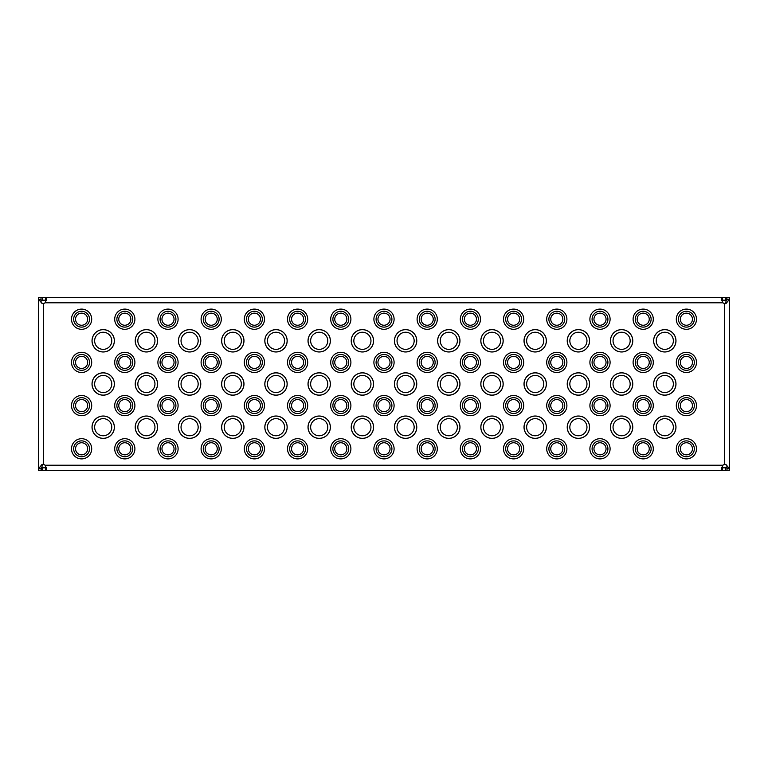 <?xml version="1.0" encoding="UTF-8"?>
<svg xmlns="http://www.w3.org/2000/svg" width="768" height="768" viewBox="0 0 768 768"><rect width="100%" height="100%" fill="white"/><g stroke="black" fill="none" stroke-linecap="round" stroke-linejoin="round"><path stroke-width="1.15" d="M111.763 340.8A8.563 8.563 0 0 1 103.2 349.363A8.563 8.563 0 0 1 94.637 340.8A8.563 8.563 0 0 1 103.2 332.237A8.563 8.563 0 0 1 111.763 340.8M154.963 340.8A8.563 8.563 0 0 1 146.4 349.363A8.563 8.563 0 0 1 137.837 340.8A8.563 8.563 0 0 1 146.4 332.237A8.563 8.563 0 0 1 154.963 340.8M198.163 340.8A8.563 8.563 0 0 1 189.6 349.363A8.563 8.563 0 0 1 181.037 340.8A8.563 8.563 0 0 1 189.6 332.237A8.563 8.563 0 0 1 198.163 340.8M241.363 340.8A8.563 8.563 0 0 1 232.8 349.363A8.563 8.563 0 0 1 224.237 340.8A8.563 8.563 0 0 1 232.8 332.237A8.563 8.563 0 0 1 241.363 340.8M284.563 340.8A8.563 8.563 0 0 1 276 349.363A8.563 8.563 0 0 1 267.437 340.8A8.563 8.563 0 0 1 276 332.237A8.563 8.563 0 0 1 284.563 340.8M327.763 340.8A8.563 8.563 0 0 1 319.2 349.363A8.563 8.563 0 0 1 310.637 340.8A8.563 8.563 0 0 1 319.2 332.237A8.563 8.563 0 0 1 327.763 340.8M370.963 340.8A8.563 8.563 0 0 1 362.4 349.363A8.563 8.563 0 0 1 353.837 340.8A8.563 8.563 0 0 1 362.4 332.237A8.563 8.563 0 0 1 370.963 340.8M414.163 340.8A8.563 8.563 0 0 1 405.6 349.363A8.563 8.563 0 0 1 397.037 340.8A8.563 8.563 0 0 1 405.6 332.237A8.563 8.563 0 0 1 414.163 340.8M457.363 340.8A8.563 8.563 0 0 1 448.8 349.363A8.563 8.563 0 0 1 440.237 340.8A8.563 8.563 0 0 1 448.8 332.237A8.563 8.563 0 0 1 457.363 340.8M500.563 340.8A8.563 8.563 0 0 1 492 349.363A8.563 8.563 0 0 1 483.437 340.8A8.563 8.563 0 0 1 492 332.237A8.563 8.563 0 0 1 500.563 340.8M543.763 340.8A8.563 8.563 0 0 1 535.2 349.363A8.563 8.563 0 0 1 526.637 340.8A8.563 8.563 0 0 1 535.2 332.237A8.563 8.563 0 0 1 543.763 340.8M586.963 340.8A8.563 8.563 0 0 1 578.4 349.363A8.563 8.563 0 0 1 569.837 340.8A8.563 8.563 0 0 1 578.4 332.237A8.563 8.563 0 0 1 586.963 340.8M630.163 340.8A8.563 8.563 0 0 1 621.6 349.363A8.563 8.563 0 0 1 613.037 340.8A8.563 8.563 0 0 1 621.6 332.237A8.563 8.563 0 0 1 630.163 340.8M673.363 340.8A8.563 8.563 0 0 1 664.8 349.363A8.563 8.563 0 0 1 656.237 340.8A8.563 8.563 0 0 1 664.8 332.237A8.563 8.563 0 0 1 673.363 340.8M111.763 384A8.563 8.563 0 0 1 103.2 392.563A8.563 8.563 0 0 1 94.637 384A8.563 8.563 0 0 1 103.2 375.437A8.563 8.563 0 0 1 111.763 384M154.963 384A8.563 8.563 0 0 1 146.4 392.563A8.563 8.563 0 0 1 137.837 384A8.563 8.563 0 0 1 146.4 375.437A8.563 8.563 0 0 1 154.963 384M198.163 384A8.563 8.563 0 0 1 189.6 392.563A8.563 8.563 0 0 1 181.037 384A8.563 8.563 0 0 1 189.6 375.437A8.563 8.563 0 0 1 198.163 384M241.363 384A8.563 8.563 0 0 1 232.8 392.563A8.563 8.563 0 0 1 224.237 384A8.563 8.563 0 0 1 232.8 375.437A8.563 8.563 0 0 1 241.363 384M284.563 384A8.563 8.563 0 0 1 276 392.563A8.563 8.563 0 0 1 267.437 384A8.563 8.563 0 0 1 276 375.437A8.563 8.563 0 0 1 284.563 384M327.763 384A8.563 8.563 0 0 1 319.2 392.563A8.563 8.563 0 0 1 310.637 384A8.563 8.563 0 0 1 319.2 375.437A8.563 8.563 0 0 1 327.763 384M370.963 384A8.563 8.563 0 0 1 362.4 392.563A8.563 8.563 0 0 1 353.837 384A8.563 8.563 0 0 1 362.4 375.437A8.563 8.563 0 0 1 370.963 384M414.163 384A8.563 8.563 0 0 1 405.6 392.563A8.563 8.563 0 0 1 397.037 384A8.563 8.563 0 0 1 405.6 375.437A8.563 8.563 0 0 1 414.163 384M457.363 384A8.563 8.563 0 0 1 448.8 392.563A8.563 8.563 0 0 1 440.237 384A8.563 8.563 0 0 1 448.8 375.437A8.563 8.563 0 0 1 457.363 384M500.563 384A8.563 8.563 0 0 1 492 392.563A8.563 8.563 0 0 1 483.437 384A8.563 8.563 0 0 1 492 375.437A8.563 8.563 0 0 1 500.563 384M543.763 384A8.563 8.563 0 0 1 535.2 392.563A8.563 8.563 0 0 1 526.637 384A8.563 8.563 0 0 1 535.2 375.437A8.563 8.563 0 0 1 543.763 384M586.963 384A8.563 8.563 0 0 1 578.4 392.563A8.563 8.563 0 0 1 569.837 384A8.563 8.563 0 0 1 578.4 375.437A8.563 8.563 0 0 1 586.963 384M630.163 384A8.563 8.563 0 0 1 621.6 392.563A8.563 8.563 0 0 1 613.037 384A8.563 8.563 0 0 1 621.6 375.437A8.563 8.563 0 0 1 630.163 384M673.363 384A8.563 8.563 0 0 1 664.8 392.563A8.563 8.563 0 0 1 656.237 384A8.563 8.563 0 0 1 664.8 375.437A8.563 8.563 0 0 1 673.363 384M111.763 427.2A8.563 8.563 0 0 1 103.2 435.763A8.563 8.563 0 0 1 94.637 427.2A8.563 8.563 0 0 1 103.2 418.637A8.563 8.563 0 0 1 111.763 427.2M154.963 427.2A8.563 8.563 0 0 1 146.4 435.763A8.563 8.563 0 0 1 137.837 427.2A8.563 8.563 0 0 1 146.4 418.637A8.563 8.563 0 0 1 154.963 427.2M198.163 427.2A8.563 8.563 0 0 1 189.6 435.763A8.563 8.563 0 0 1 181.037 427.2A8.563 8.563 0 0 1 189.6 418.637A8.563 8.563 0 0 1 198.163 427.2M241.363 427.2A8.563 8.563 0 0 1 232.8 435.763A8.563 8.563 0 0 1 224.237 427.2A8.563 8.563 0 0 1 232.8 418.637A8.563 8.563 0 0 1 241.363 427.2M284.563 427.2A8.563 8.563 0 0 1 276 435.763A8.563 8.563 0 0 1 267.437 427.2A8.563 8.563 0 0 1 276 418.637A8.563 8.563 0 0 1 284.563 427.2M327.763 427.2A8.563 8.563 0 0 1 319.2 435.763A8.563 8.563 0 0 1 310.637 427.2A8.563 8.563 0 0 1 319.2 418.637A8.563 8.563 0 0 1 327.763 427.2M370.963 427.2A8.563 8.563 0 0 1 362.4 435.763A8.563 8.563 0 0 1 353.837 427.2A8.563 8.563 0 0 1 362.4 418.637A8.563 8.563 0 0 1 370.963 427.2M414.163 427.2A8.563 8.563 0 0 1 405.6 435.763A8.563 8.563 0 0 1 397.037 427.2A8.563 8.563 0 0 1 405.6 418.637A8.563 8.563 0 0 1 414.163 427.2M457.363 427.2A8.563 8.563 0 0 1 448.8 435.763A8.563 8.563 0 0 1 440.237 427.2A8.563 8.563 0 0 1 448.8 418.637A8.563 8.563 0 0 1 457.363 427.2M500.563 427.2A8.563 8.563 0 0 1 492 435.763A8.563 8.563 0 0 1 483.437 427.2A8.563 8.563 0 0 1 492 418.637A8.563 8.563 0 0 1 500.563 427.2M543.763 427.2A8.563 8.563 0 0 1 535.2 435.763A8.563 8.563 0 0 1 526.637 427.2A8.563 8.563 0 0 1 535.2 418.637A8.563 8.563 0 0 1 543.763 427.2M586.963 427.2A8.563 8.563 0 0 1 578.4 435.763A8.563 8.563 0 0 1 569.837 427.2A8.563 8.563 0 0 1 578.4 418.637A8.563 8.563 0 0 1 586.963 427.2M630.163 427.2A8.563 8.563 0 0 1 621.6 435.763A8.563 8.563 0 0 1 613.037 427.2A8.563 8.563 0 0 1 621.6 418.637A8.563 8.563 0 0 1 630.163 427.2M673.363 427.2A8.563 8.563 0 0 1 664.8 435.763A8.563 8.563 0 0 1 656.237 427.2A8.563 8.563 0 0 1 664.8 418.637A8.563 8.563 0 0 1 673.363 427.2M87.648 319.2A6.048 6.048 0 0 0 81.6 313.152A6.048 6.048 0 0 0 75.552 319.2A6.048 6.048 0 0 0 81.6 325.248A6.048 6.048 0 0 0 87.648 319.2M130.848 319.2A6.048 6.048 0 0 0 124.8 313.152A6.048 6.048 0 0 0 118.752 319.2A6.048 6.048 0 0 0 124.8 325.248A6.048 6.048 0 0 0 130.848 319.2M174.048 319.2A6.048 6.048 0 0 0 168 313.152A6.048 6.048 0 0 0 161.952 319.2A6.048 6.048 0 0 0 168 325.248A6.048 6.048 0 0 0 174.048 319.2M217.248 319.2A6.048 6.048 0 0 0 211.2 313.152A6.048 6.048 0 0 0 205.152 319.2A6.048 6.048 0 0 0 211.2 325.248A6.048 6.048 0 0 0 217.248 319.2M260.448 319.2A6.048 6.048 0 0 0 254.4 313.152A6.048 6.048 0 0 0 248.352 319.2A6.048 6.048 0 0 0 254.4 325.248A6.048 6.048 0 0 0 260.448 319.2M303.648 319.2A6.048 6.048 0 0 0 297.6 313.152A6.048 6.048 0 0 0 291.552 319.2A6.048 6.048 0 0 0 297.6 325.248A6.048 6.048 0 0 0 303.648 319.2M346.848 319.2A6.048 6.048 0 0 0 340.8 313.152A6.048 6.048 0 0 0 334.752 319.2A6.048 6.048 0 0 0 340.8 325.248A6.048 6.048 0 0 0 346.848 319.2M390.048 319.2A6.048 6.048 0 0 0 384 313.152A6.048 6.048 0 0 0 377.952 319.2A6.048 6.048 0 0 0 384 325.248A6.048 6.048 0 0 0 390.048 319.2M433.248 319.2A6.048 6.048 0 0 0 427.2 313.152A6.048 6.048 0 0 0 421.152 319.2A6.048 6.048 0 0 0 427.2 325.248A6.048 6.048 0 0 0 433.248 319.2M476.448 319.2A6.048 6.048 0 0 0 470.4 313.152A6.048 6.048 0 0 0 464.352 319.2A6.048 6.048 0 0 0 470.4 325.248A6.048 6.048 0 0 0 476.448 319.2M519.648 319.2A6.048 6.048 0 0 0 513.6 313.152A6.048 6.048 0 0 0 507.552 319.2A6.048 6.048 0 0 0 513.6 325.248A6.048 6.048 0 0 0 519.648 319.2M562.848 319.2A6.048 6.048 0 0 0 556.8 313.152A6.048 6.048 0 0 0 550.752 319.2A6.048 6.048 0 0 0 556.8 325.248A6.048 6.048 0 0 0 562.848 319.2M606.048 319.2A6.048 6.048 0 0 0 600 313.152A6.048 6.048 0 0 0 593.952 319.2A6.048 6.048 0 0 0 600 325.248A6.048 6.048 0 0 0 606.048 319.2M649.248 319.2A6.048 6.048 0 0 0 643.2 313.152A6.048 6.048 0 0 0 637.152 319.2A6.048 6.048 0 0 0 643.2 325.248A6.048 6.048 0 0 0 649.248 319.2M692.448 319.2A6.048 6.048 0 0 0 686.4 313.152A6.048 6.048 0 0 0 680.352 319.2A6.048 6.048 0 0 0 686.4 325.248A6.048 6.048 0 0 0 692.448 319.2M87.648 362.4A6.048 6.048 0 0 0 81.6 356.352A6.048 6.048 0 0 0 75.552 362.4A6.048 6.048 0 0 0 81.6 368.448A6.048 6.048 0 0 0 87.648 362.4M130.848 362.4A6.048 6.048 0 0 0 124.8 356.352A6.048 6.048 0 0 0 118.752 362.4A6.048 6.048 0 0 0 124.8 368.448A6.048 6.048 0 0 0 130.848 362.4M174.048 362.4A6.048 6.048 0 0 0 168 356.352A6.048 6.048 0 0 0 161.952 362.4A6.048 6.048 0 0 0 168 368.448A6.048 6.048 0 0 0 174.048 362.4M217.248 362.4A6.048 6.048 0 0 0 211.2 356.352A6.048 6.048 0 0 0 205.152 362.4A6.048 6.048 0 0 0 211.2 368.448A6.048 6.048 0 0 0 217.248 362.4M260.448 362.4A6.048 6.048 0 0 0 254.4 356.352A6.048 6.048 0 0 0 248.352 362.4A6.048 6.048 0 0 0 254.4 368.448A6.048 6.048 0 0 0 260.448 362.4M303.648 362.4A6.048 6.048 0 0 0 297.6 356.352A6.048 6.048 0 0 0 291.552 362.4A6.048 6.048 0 0 0 297.6 368.448A6.048 6.048 0 0 0 303.648 362.4M346.848 362.4A6.048 6.048 0 0 0 340.8 356.352A6.048 6.048 0 0 0 334.752 362.4A6.048 6.048 0 0 0 340.8 368.448A6.048 6.048 0 0 0 346.848 362.4M390.048 362.4A6.048 6.048 0 0 0 384 356.352A6.048 6.048 0 0 0 377.952 362.4A6.048 6.048 0 0 0 384 368.448A6.048 6.048 0 0 0 390.048 362.4M433.248 362.4A6.048 6.048 0 0 0 427.2 356.352A6.048 6.048 0 0 0 421.152 362.4A6.048 6.048 0 0 0 427.2 368.448A6.048 6.048 0 0 0 433.248 362.4M476.448 362.4A6.048 6.048 0 0 0 470.4 356.352A6.048 6.048 0 0 0 464.352 362.4A6.048 6.048 0 0 0 470.4 368.448A6.048 6.048 0 0 0 476.448 362.4M519.648 362.4A6.048 6.048 0 0 0 513.6 356.352A6.048 6.048 0 0 0 507.552 362.4A6.048 6.048 0 0 0 513.6 368.448A6.048 6.048 0 0 0 519.648 362.4M562.848 362.4A6.048 6.048 0 0 0 556.8 356.352A6.048 6.048 0 0 0 550.752 362.4A6.048 6.048 0 0 0 556.8 368.448A6.048 6.048 0 0 0 562.848 362.4M606.048 362.4A6.048 6.048 0 0 0 600 356.352A6.048 6.048 0 0 0 593.952 362.4A6.048 6.048 0 0 0 600 368.448A6.048 6.048 0 0 0 606.048 362.4M649.248 362.4A6.048 6.048 0 0 0 643.2 356.352A6.048 6.048 0 0 0 637.152 362.4A6.048 6.048 0 0 0 643.2 368.448A6.048 6.048 0 0 0 649.248 362.4M692.448 362.4A6.048 6.048 0 0 0 686.4 356.352A6.048 6.048 0 0 0 680.352 362.4A6.048 6.048 0 0 0 686.4 368.448A6.048 6.048 0 0 0 692.448 362.4M87.648 405.6A6.048 6.048 0 0 0 81.6 399.552A6.048 6.048 0 0 0 75.552 405.6A6.048 6.048 0 0 0 81.6 411.648A6.048 6.048 0 0 0 87.648 405.6M130.848 405.6A6.048 6.048 0 0 0 124.8 399.552A6.048 6.048 0 0 0 118.752 405.6A6.048 6.048 0 0 0 124.8 411.648A6.048 6.048 0 0 0 130.848 405.6M174.048 405.6A6.048 6.048 0 0 0 168 399.552A6.048 6.048 0 0 0 161.952 405.6A6.048 6.048 0 0 0 168 411.648A6.048 6.048 0 0 0 174.048 405.6M217.248 405.6A6.048 6.048 0 0 0 211.2 399.552A6.048 6.048 0 0 0 205.152 405.6A6.048 6.048 0 0 0 211.2 411.648A6.048 6.048 0 0 0 217.248 405.6M260.448 405.6A6.048 6.048 0 0 0 254.4 399.552A6.048 6.048 0 0 0 248.352 405.6A6.048 6.048 0 0 0 254.4 411.648A6.048 6.048 0 0 0 260.448 405.6M303.648 405.6A6.048 6.048 0 0 0 297.6 399.552A6.048 6.048 0 0 0 291.552 405.6A6.048 6.048 0 0 0 297.6 411.648A6.048 6.048 0 0 0 303.648 405.6M346.848 405.6A6.048 6.048 0 0 0 340.8 399.552A6.048 6.048 0 0 0 334.752 405.6A6.048 6.048 0 0 0 340.8 411.648A6.048 6.048 0 0 0 346.848 405.6M390.048 405.6A6.048 6.048 0 0 0 384 399.552A6.048 6.048 0 0 0 377.952 405.6A6.048 6.048 0 0 0 384 411.648A6.048 6.048 0 0 0 390.048 405.6M433.248 405.6A6.048 6.048 0 0 0 427.2 399.552A6.048 6.048 0 0 0 421.152 405.6A6.048 6.048 0 0 0 427.2 411.648A6.048 6.048 0 0 0 433.248 405.6M476.448 405.6A6.048 6.048 0 0 0 470.4 399.552A6.048 6.048 0 0 0 464.352 405.6A6.048 6.048 0 0 0 470.4 411.648A6.048 6.048 0 0 0 476.448 405.6M519.648 405.6A6.048 6.048 0 0 0 513.6 399.552A6.048 6.048 0 0 0 507.552 405.6A6.048 6.048 0 0 0 513.6 411.648A6.048 6.048 0 0 0 519.648 405.6M562.848 405.6A6.048 6.048 0 0 0 556.8 399.552A6.048 6.048 0 0 0 550.752 405.6A6.048 6.048 0 0 0 556.8 411.648A6.048 6.048 0 0 0 562.848 405.6M606.048 405.6A6.048 6.048 0 0 0 600 399.552A6.048 6.048 0 0 0 593.952 405.6A6.048 6.048 0 0 0 600 411.648A6.048 6.048 0 0 0 606.048 405.6M649.248 405.6A6.048 6.048 0 0 0 643.2 399.552A6.048 6.048 0 0 0 637.152 405.6A6.048 6.048 0 0 0 643.2 411.648A6.048 6.048 0 0 0 649.248 405.6M692.448 405.6A6.048 6.048 0 0 0 686.4 399.552A6.048 6.048 0 0 0 680.352 405.6A6.048 6.048 0 0 0 686.4 411.648A6.048 6.048 0 0 0 692.448 405.6M87.648 448.8A6.048 6.048 0 0 0 81.6 442.752A6.048 6.048 0 0 0 75.552 448.8A6.048 6.048 0 0 0 81.6 454.848A6.048 6.048 0 0 0 87.648 448.8M130.848 448.8A6.048 6.048 0 0 0 124.8 442.752A6.048 6.048 0 0 0 118.752 448.8A6.048 6.048 0 0 0 124.8 454.848A6.048 6.048 0 0 0 130.848 448.8M174.048 448.8A6.048 6.048 0 0 0 168 442.752A6.048 6.048 0 0 0 161.952 448.8A6.048 6.048 0 0 0 168 454.848A6.048 6.048 0 0 0 174.048 448.8M217.248 448.8A6.048 6.048 0 0 0 211.2 442.752A6.048 6.048 0 0 0 205.152 448.8A6.048 6.048 0 0 0 211.2 454.848A6.048 6.048 0 0 0 217.248 448.8M260.448 448.8A6.048 6.048 0 0 0 254.4 442.752A6.048 6.048 0 0 0 248.352 448.8A6.048 6.048 0 0 0 254.4 454.848A6.048 6.048 0 0 0 260.448 448.8M303.648 448.8A6.048 6.048 0 0 0 297.6 442.752A6.048 6.048 0 0 0 291.552 448.8A6.048 6.048 0 0 0 297.6 454.848A6.048 6.048 0 0 0 303.648 448.8M346.848 448.8A6.048 6.048 0 0 0 340.8 442.752A6.048 6.048 0 0 0 334.752 448.8A6.048 6.048 0 0 0 340.8 454.848A6.048 6.048 0 0 0 346.848 448.8M390.048 448.8A6.048 6.048 0 0 0 384 442.752A6.048 6.048 0 0 0 377.952 448.8A6.048 6.048 0 0 0 384 454.848A6.048 6.048 0 0 0 390.048 448.8M433.248 448.8A6.048 6.048 0 0 0 427.2 442.752A6.048 6.048 0 0 0 421.152 448.8A6.048 6.048 0 0 0 427.2 454.848A6.048 6.048 0 0 0 433.248 448.8M476.448 448.8A6.048 6.048 0 0 0 470.4 442.752A6.048 6.048 0 0 0 464.352 448.8A6.048 6.048 0 0 0 470.4 454.848A6.048 6.048 0 0 0 476.448 448.8M519.648 448.8A6.048 6.048 0 0 0 513.6 442.752A6.048 6.048 0 0 0 507.552 448.8A6.048 6.048 0 0 0 513.6 454.848A6.048 6.048 0 0 0 519.648 448.8M562.848 448.8A6.048 6.048 0 0 0 556.8 442.752A6.048 6.048 0 0 0 550.752 448.8A6.048 6.048 0 0 0 556.8 454.848A6.048 6.048 0 0 0 562.848 448.8M606.048 448.8A6.048 6.048 0 0 0 600 442.752A6.048 6.048 0 0 0 593.952 448.8A6.048 6.048 0 0 0 600 454.848A6.048 6.048 0 0 0 606.048 448.8M649.248 448.8A6.048 6.048 0 0 0 643.2 442.752A6.048 6.048 0 0 0 637.152 448.8A6.048 6.048 0 0 0 643.2 454.848A6.048 6.048 0 0 0 649.248 448.8M692.448 448.8A6.048 6.048 0 0 0 686.4 442.752A6.048 6.048 0 0 0 680.352 448.8A6.048 6.048 0 0 0 686.4 454.848A6.048 6.048 0 0 0 692.448 448.8M46.512 467.645L45.552 467.808L45.552 470.4L46.781 469.123L45.053 465.216A4.32 4.32 0 0 0 43.584 464.506L42.077 464.352L38.563 468.672L38.4 470.246L40.992 470.246L42.595 464.371M725.405 303.629L727.008 297.754L729.6 297.754L729.6 470.246L727.008 470.246L726.931 468.672C727.315 465.907 726.48 464.515 724.416 464.506A4.32 4.32 0 0 0 722.947 465.216L721.219 469.056L722.448 470.4L722.448 467.808L721.478 467.606M722.947 302.784A4.32 4.32 0 0 0 724.416 303.494L725.923 303.648L729.437 299.328L729.6 297.6L722.448 297.6L721.219 298.877L722.947 302.784L45.053 302.784L46.781 298.944L45.552 297.6L722.448 297.6L722.448 300.192L721.488 300.355M46.522 300.394L45.552 300.192L45.552 297.6L38.4 297.6L40.992 297.754L41.069 299.328C40.685 302.093 41.52 303.485 43.584 303.494A4.32 4.32 0 0 0 45.053 302.784M722.448 300.192L726.912 300.192M41.088 300.192L45.552 300.192M727.008 470.246L729.6 470.246L729.437 468.672L726.931 468.672M729.437 468.672L725.837 464.39L724.416 464.506L724.416 303.494M729.6 356.352L729.6 330.432M40.992 470.246L38.4 470.4L38.4 297.754L38.563 299.328L41.069 299.328M38.563 299.328L42.163 303.61L43.584 303.494L43.584 464.506M40.992 470.4L727.008 470.4M45.552 467.808L41.088 467.808M726.912 467.808L722.448 467.808M92.074 340.8A11.126 11.126 0 0 0 103.2 351.926A11.126 11.126 0 0 0 114.326 340.8A11.126 11.126 0 0 0 103.2 329.674A11.126 11.126 0 0 0 92.074 340.8M103.2 351.974A11.174 11.174 0 0 0 114.374 340.8A11.174 11.174 0 0 0 103.2 329.626A11.174 11.174 0 0 0 92.026 340.8A11.174 11.174 0 0 0 103.2 351.974M135.274 340.8A11.126 11.126 0 0 0 146.4 351.926A11.126 11.126 0 0 0 157.526 340.8A11.126 11.126 0 0 0 146.4 329.674A11.126 11.126 0 0 0 135.274 340.8M146.4 351.974A11.174 11.174 0 0 0 157.574 340.8A11.174 11.174 0 0 0 146.4 329.626A11.174 11.174 0 0 0 135.226 340.8A11.174 11.174 0 0 0 146.4 351.974M178.474 340.8A11.126 11.126 0 0 0 189.6 351.926A11.126 11.126 0 0 0 200.726 340.8A11.126 11.126 0 0 0 189.6 329.674A11.126 11.126 0 0 0 178.474 340.8M189.6 351.974A11.174 11.174 0 0 0 200.774 340.8A11.174 11.174 0 0 0 189.6 329.626A11.174 11.174 0 0 0 178.426 340.8A11.174 11.174 0 0 0 189.6 351.974M221.674 340.8A11.126 11.126 0 0 0 232.8 351.926A11.126 11.126 0 0 0 243.926 340.8A11.126 11.126 0 0 0 232.8 329.674A11.126 11.126 0 0 0 221.674 340.8M232.8 351.974A11.174 11.174 0 0 0 243.974 340.8A11.174 11.174 0 0 0 232.8 329.626A11.174 11.174 0 0 0 221.626 340.8A11.174 11.174 0 0 0 232.8 351.974M264.874 340.8A11.126 11.126 0 0 0 276 351.926A11.126 11.126 0 0 0 287.126 340.8A11.126 11.126 0 0 0 276 329.674A11.126 11.126 0 0 0 264.874 340.8M276 351.974A11.174 11.174 0 0 0 287.174 340.8A11.174 11.174 0 0 0 276 329.626A11.174 11.174 0 0 0 264.826 340.8A11.174 11.174 0 0 0 276 351.974M308.074 340.8A11.126 11.126 0 0 0 319.2 351.926A11.126 11.126 0 0 0 330.326 340.8A11.126 11.126 0 0 0 319.2 329.674A11.126 11.126 0 0 0 308.074 340.8M319.2 351.974A11.174 11.174 0 0 0 330.374 340.8A11.174 11.174 0 0 0 319.2 329.626A11.174 11.174 0 0 0 308.026 340.8A11.174 11.174 0 0 0 319.2 351.974M351.274 340.8A11.126 11.126 0 0 0 362.4 351.926A11.126 11.126 0 0 0 373.526 340.8A11.126 11.126 0 0 0 362.4 329.674A11.126 11.126 0 0 0 351.274 340.8M362.4 351.974A11.174 11.174 0 0 0 373.574 340.8A11.174 11.174 0 0 0 362.4 329.626A11.174 11.174 0 0 0 351.226 340.8A11.174 11.174 0 0 0 362.4 351.974M394.474 340.8A11.126 11.126 0 0 0 405.6 351.926A11.126 11.126 0 0 0 416.726 340.8A11.126 11.126 0 0 0 405.6 329.674A11.126 11.126 0 0 0 394.474 340.8M405.6 351.974A11.174 11.174 0 0 0 416.774 340.8A11.174 11.174 0 0 0 405.6 329.626A11.174 11.174 0 0 0 394.426 340.8A11.174 11.174 0 0 0 405.6 351.974M437.674 340.8A11.126 11.126 0 0 0 448.8 351.926A11.126 11.126 0 0 0 459.926 340.8A11.126 11.126 0 0 0 448.8 329.674A11.126 11.126 0 0 0 437.674 340.8M448.8 351.974A11.174 11.174 0 0 0 459.974 340.8A11.174 11.174 0 0 0 448.8 329.626A11.174 11.174 0 0 0 437.626 340.8A11.174 11.174 0 0 0 448.8 351.974M480.874 340.8A11.126 11.126 0 0 0 492 351.926A11.126 11.126 0 0 0 503.126 340.8A11.126 11.126 0 0 0 492 329.674A11.126 11.126 0 0 0 480.874 340.8M492 351.974A11.174 11.174 0 0 0 503.174 340.8A11.174 11.174 0 0 0 492 329.626A11.174 11.174 0 0 0 480.826 340.8A11.174 11.174 0 0 0 492 351.974M524.074 340.8A11.126 11.126 0 0 0 535.2 351.926A11.126 11.126 0 0 0 546.326 340.8A11.126 11.126 0 0 0 535.2 329.674A11.126 11.126 0 0 0 524.074 340.8M535.2 351.974A11.174 11.174 0 0 0 546.374 340.8A11.174 11.174 0 0 0 535.2 329.626A11.174 11.174 0 0 0 524.026 340.8A11.174 11.174 0 0 0 535.2 351.974M567.274 340.8A11.126 11.126 0 0 0 578.4 351.926A11.126 11.126 0 0 0 589.526 340.8A11.126 11.126 0 0 0 578.4 329.674A11.126 11.126 0 0 0 567.274 340.8M578.4 351.974A11.174 11.174 0 0 0 589.574 340.8A11.174 11.174 0 0 0 578.4 329.626A11.174 11.174 0 0 0 567.226 340.8A11.174 11.174 0 0 0 578.4 351.974M610.474 340.8A11.126 11.126 0 0 0 621.6 351.926A11.126 11.126 0 0 0 632.726 340.8A11.126 11.126 0 0 0 621.6 329.674A11.126 11.126 0 0 0 610.474 340.8M621.6 351.974A11.174 11.174 0 0 0 632.774 340.8A11.174 11.174 0 0 0 621.6 329.626A11.174 11.174 0 0 0 610.426 340.8A11.174 11.174 0 0 0 621.6 351.974M653.674 340.8A11.126 11.126 0 0 0 664.8 351.926A11.126 11.126 0 0 0 675.926 340.8A11.126 11.126 0 0 0 664.8 329.674A11.126 11.126 0 0 0 653.674 340.8M664.8 351.974A11.174 11.174 0 0 0 675.974 340.8A11.174 11.174 0 0 0 664.8 329.626A11.174 11.174 0 0 0 653.626 340.8A11.174 11.174 0 0 0 664.8 351.974M92.074 384A11.126 11.126 0 0 0 103.2 395.126A11.126 11.126 0 0 0 114.326 384A11.126 11.126 0 0 0 103.2 372.874A11.126 11.126 0 0 0 92.074 384M103.2 395.174A11.174 11.174 0 0 0 114.374 384A11.174 11.174 0 0 0 103.2 372.826A11.174 11.174 0 0 0 92.026 384A11.174 11.174 0 0 0 103.2 395.174M135.274 384A11.126 11.126 0 0 0 146.4 395.126A11.126 11.126 0 0 0 157.526 384A11.126 11.126 0 0 0 146.4 372.874A11.126 11.126 0 0 0 135.274 384M146.4 395.174A11.174 11.174 0 0 0 157.574 384A11.174 11.174 0 0 0 146.4 372.826A11.174 11.174 0 0 0 135.226 384A11.174 11.174 0 0 0 146.4 395.174M178.474 384A11.126 11.126 0 0 0 189.6 395.126A11.126 11.126 0 0 0 200.726 384A11.126 11.126 0 0 0 189.6 372.874A11.126 11.126 0 0 0 178.474 384M189.6 395.174A11.174 11.174 0 0 0 200.774 384A11.174 11.174 0 0 0 189.6 372.826A11.174 11.174 0 0 0 178.426 384A11.174 11.174 0 0 0 189.6 395.174M221.674 384A11.126 11.126 0 0 0 232.8 395.126A11.126 11.126 0 0 0 243.926 384A11.126 11.126 0 0 0 232.8 372.874A11.126 11.126 0 0 0 221.674 384M232.8 395.174A11.174 11.174 0 0 0 243.974 384A11.174 11.174 0 0 0 232.8 372.826A11.174 11.174 0 0 0 221.626 384A11.174 11.174 0 0 0 232.8 395.174M264.874 384A11.126 11.126 0 0 0 276 395.126A11.126 11.126 0 0 0 287.126 384A11.126 11.126 0 0 0 276 372.874A11.126 11.126 0 0 0 264.874 384M276 395.174A11.174 11.174 0 0 0 287.174 384A11.174 11.174 0 0 0 276 372.826A11.174 11.174 0 0 0 264.826 384A11.174 11.174 0 0 0 276 395.174M308.074 384A11.126 11.126 0 0 0 319.2 395.126A11.126 11.126 0 0 0 330.326 384A11.126 11.126 0 0 0 319.2 372.874A11.126 11.126 0 0 0 308.074 384M319.2 395.174A11.174 11.174 0 0 0 330.374 384A11.174 11.174 0 0 0 319.2 372.826A11.174 11.174 0 0 0 308.026 384A11.174 11.174 0 0 0 319.2 395.174M351.274 384A11.126 11.126 0 0 0 362.4 395.126A11.126 11.126 0 0 0 373.526 384A11.126 11.126 0 0 0 362.4 372.874A11.126 11.126 0 0 0 351.274 384M362.4 395.174A11.174 11.174 0 0 0 373.574 384A11.174 11.174 0 0 0 362.4 372.826A11.174 11.174 0 0 0 351.226 384A11.174 11.174 0 0 0 362.4 395.174M394.474 384A11.126 11.126 0 0 0 405.6 395.126A11.126 11.126 0 0 0 416.726 384A11.126 11.126 0 0 0 405.6 372.874A11.126 11.126 0 0 0 394.474 384M405.6 395.174A11.174 11.174 0 0 0 416.774 384A11.174 11.174 0 0 0 405.6 372.826A11.174 11.174 0 0 0 394.426 384A11.174 11.174 0 0 0 405.6 395.174M437.674 384A11.126 11.126 0 0 0 448.8 395.126A11.126 11.126 0 0 0 459.926 384A11.126 11.126 0 0 0 448.8 372.874A11.126 11.126 0 0 0 437.674 384M448.8 395.174A11.174 11.174 0 0 0 459.974 384A11.174 11.174 0 0 0 448.8 372.826A11.174 11.174 0 0 0 437.626 384A11.174 11.174 0 0 0 448.8 395.174M480.874 384A11.126 11.126 0 0 0 492 395.126A11.126 11.126 0 0 0 503.126 384A11.126 11.126 0 0 0 492 372.874A11.126 11.126 0 0 0 480.874 384M492 395.174A11.174 11.174 0 0 0 503.174 384A11.174 11.174 0 0 0 492 372.826A11.174 11.174 0 0 0 480.826 384A11.174 11.174 0 0 0 492 395.174M524.074 384A11.126 11.126 0 0 0 535.2 395.126A11.126 11.126 0 0 0 546.326 384A11.126 11.126 0 0 0 535.2 372.874A11.126 11.126 0 0 0 524.074 384M535.2 395.174A11.174 11.174 0 0 0 546.374 384A11.174 11.174 0 0 0 535.2 372.826A11.174 11.174 0 0 0 524.026 384A11.174 11.174 0 0 0 535.2 395.174M567.274 384A11.126 11.126 0 0 0 578.4 395.126A11.126 11.126 0 0 0 589.526 384A11.126 11.126 0 0 0 578.4 372.874A11.126 11.126 0 0 0 567.274 384M578.4 395.174A11.174 11.174 0 0 0 589.574 384A11.174 11.174 0 0 0 578.4 372.826A11.174 11.174 0 0 0 567.226 384A11.174 11.174 0 0 0 578.4 395.174M610.474 384A11.126 11.126 0 0 0 621.6 395.126A11.126 11.126 0 0 0 632.726 384A11.126 11.126 0 0 0 621.6 372.874A11.126 11.126 0 0 0 610.474 384M621.6 395.174A11.174 11.174 0 0 0 632.774 384A11.174 11.174 0 0 0 621.6 372.826A11.174 11.174 0 0 0 610.426 384A11.174 11.174 0 0 0 621.6 395.174M653.674 384A11.126 11.126 0 0 0 664.8 395.126A11.126 11.126 0 0 0 675.926 384A11.126 11.126 0 0 0 664.8 372.874A11.126 11.126 0 0 0 653.674 384M664.8 395.174A11.174 11.174 0 0 0 675.974 384A11.174 11.174 0 0 0 664.8 372.826A11.174 11.174 0 0 0 653.626 384A11.174 11.174 0 0 0 664.8 395.174M92.074 427.2A11.126 11.126 0 0 0 103.2 438.326A11.126 11.126 0 0 0 114.326 427.2A11.126 11.126 0 0 0 103.2 416.074A11.126 11.126 0 0 0 92.074 427.2M103.2 438.374A11.174 11.174 0 0 0 114.374 427.2A11.174 11.174 0 0 0 103.2 416.026A11.174 11.174 0 0 0 92.026 427.2A11.174 11.174 0 0 0 103.2 438.374M135.274 427.2A11.126 11.126 0 0 0 146.4 438.326A11.126 11.126 0 0 0 157.526 427.2A11.126 11.126 0 0 0 146.4 416.074A11.126 11.126 0 0 0 135.274 427.2M146.4 438.374A11.174 11.174 0 0 0 157.574 427.2A11.174 11.174 0 0 0 146.4 416.026A11.174 11.174 0 0 0 135.226 427.2A11.174 11.174 0 0 0 146.4 438.374M178.474 427.2A11.126 11.126 0 0 0 189.6 438.326A11.126 11.126 0 0 0 200.726 427.2A11.126 11.126 0 0 0 189.6 416.074A11.126 11.126 0 0 0 178.474 427.2M189.6 438.374A11.174 11.174 0 0 0 200.774 427.2A11.174 11.174 0 0 0 189.6 416.026A11.174 11.174 0 0 0 178.426 427.2A11.174 11.174 0 0 0 189.6 438.374M221.674 427.2A11.126 11.126 0 0 0 232.8 438.326A11.126 11.126 0 0 0 243.926 427.2A11.126 11.126 0 0 0 232.8 416.074A11.126 11.126 0 0 0 221.674 427.2M232.8 438.374A11.174 11.174 0 0 0 243.974 427.2A11.174 11.174 0 0 0 232.8 416.026A11.174 11.174 0 0 0 221.626 427.2A11.174 11.174 0 0 0 232.8 438.374M264.874 427.2A11.126 11.126 0 0 0 276 438.326A11.126 11.126 0 0 0 287.126 427.2A11.126 11.126 0 0 0 276 416.074A11.126 11.126 0 0 0 264.874 427.2M276 438.374A11.174 11.174 0 0 0 287.174 427.2A11.174 11.174 0 0 0 276 416.026A11.174 11.174 0 0 0 264.826 427.2A11.174 11.174 0 0 0 276 438.374M308.074 427.2A11.126 11.126 0 0 0 319.2 438.326A11.126 11.126 0 0 0 330.326 427.2A11.126 11.126 0 0 0 319.2 416.074A11.126 11.126 0 0 0 308.074 427.2M319.2 438.374A11.174 11.174 0 0 0 330.374 427.2A11.174 11.174 0 0 0 319.2 416.026A11.174 11.174 0 0 0 308.026 427.2A11.174 11.174 0 0 0 319.2 438.374M351.274 427.2A11.126 11.126 0 0 0 362.4 438.326A11.126 11.126 0 0 0 373.526 427.2A11.126 11.126 0 0 0 362.4 416.074A11.126 11.126 0 0 0 351.274 427.2M362.4 438.374A11.174 11.174 0 0 0 373.574 427.2A11.174 11.174 0 0 0 362.4 416.026A11.174 11.174 0 0 0 351.226 427.2A11.174 11.174 0 0 0 362.4 438.374M394.474 427.2A11.126 11.126 0 0 0 405.6 438.326A11.126 11.126 0 0 0 416.726 427.2A11.126 11.126 0 0 0 405.6 416.074A11.126 11.126 0 0 0 394.474 427.2M405.6 438.374A11.174 11.174 0 0 0 416.774 427.2A11.174 11.174 0 0 0 405.6 416.026A11.174 11.174 0 0 0 394.426 427.2A11.174 11.174 0 0 0 405.6 438.374M437.674 427.2A11.126 11.126 0 0 0 448.8 438.326A11.126 11.126 0 0 0 459.926 427.2A11.126 11.126 0 0 0 448.8 416.074A11.126 11.126 0 0 0 437.674 427.2M448.8 438.374A11.174 11.174 0 0 0 459.974 427.2A11.174 11.174 0 0 0 448.8 416.026A11.174 11.174 0 0 0 437.626 427.2A11.174 11.174 0 0 0 448.8 438.374M480.874 427.2A11.126 11.126 0 0 0 492 438.326A11.126 11.126 0 0 0 503.126 427.2A11.126 11.126 0 0 0 492 416.074A11.126 11.126 0 0 0 480.874 427.2M492 438.374A11.174 11.174 0 0 0 503.174 427.2A11.174 11.174 0 0 0 492 416.026A11.174 11.174 0 0 0 480.826 427.2A11.174 11.174 0 0 0 492 438.374M524.074 427.2A11.126 11.126 0 0 0 535.2 438.326A11.126 11.126 0 0 0 546.326 427.2A11.126 11.126 0 0 0 535.2 416.074A11.126 11.126 0 0 0 524.074 427.2M535.2 438.374A11.174 11.174 0 0 0 546.374 427.2A11.174 11.174 0 0 0 535.2 416.026A11.174 11.174 0 0 0 524.026 427.2A11.174 11.174 0 0 0 535.2 438.374M567.274 427.2A11.126 11.126 0 0 0 578.4 438.326A11.126 11.126 0 0 0 589.526 427.2A11.126 11.126 0 0 0 578.4 416.074A11.126 11.126 0 0 0 567.274 427.2M578.4 438.374A11.174 11.174 0 0 0 589.574 427.2A11.174 11.174 0 0 0 578.4 416.026A11.174 11.174 0 0 0 567.226 427.2A11.174 11.174 0 0 0 578.4 438.374M610.474 427.2A11.126 11.126 0 0 0 621.6 438.326A11.126 11.126 0 0 0 632.726 427.2A11.126 11.126 0 0 0 621.6 416.074A11.126 11.126 0 0 0 610.474 427.2M621.6 438.374A11.174 11.174 0 0 0 632.774 427.2A11.174 11.174 0 0 0 621.6 416.026A11.174 11.174 0 0 0 610.426 427.2A11.174 11.174 0 0 0 621.6 438.374M653.674 427.2A11.126 11.126 0 0 0 664.8 438.326A11.126 11.126 0 0 0 675.926 427.2A11.126 11.126 0 0 0 664.8 416.074A11.126 11.126 0 0 0 653.674 427.2M664.8 438.374A11.174 11.174 0 0 0 675.974 427.2A11.174 11.174 0 0 0 664.8 416.026A11.174 11.174 0 0 0 653.626 427.2A11.174 11.174 0 0 0 664.8 438.374M89.52 319.2A7.92 7.92 0 0 1 81.6 327.12A7.92 7.92 0 0 1 73.68 319.2A7.92 7.92 0 0 1 81.6 311.28A7.92 7.92 0 0 1 89.52 319.2M81.6 329.299A10.099 10.099 0 0 0 91.699 319.2A10.099 10.099 0 0 0 81.6 309.101A10.099 10.099 0 0 0 71.501 319.2A10.099 10.099 0 0 0 81.6 329.299M132.72 319.2A7.92 7.92 0 0 1 124.8 327.12A7.92 7.92 0 0 1 116.88 319.2A7.92 7.92 0 0 1 124.8 311.28A7.92 7.92 0 0 1 132.72 319.2M124.8 329.299A10.099 10.099 0 0 0 134.899 319.2A10.099 10.099 0 0 0 124.8 309.101A10.099 10.099 0 0 0 114.701 319.2A10.099 10.099 0 0 0 124.8 329.299M175.92 319.2A7.92 7.92 0 0 1 168 327.12A7.92 7.92 0 0 1 160.08 319.2A7.92 7.92 0 0 1 168 311.28A7.92 7.92 0 0 1 175.92 319.2M168 329.299A10.099 10.099 0 0 0 178.099 319.2A10.099 10.099 0 0 0 168 309.101A10.099 10.099 0 0 0 157.901 319.2A10.099 10.099 0 0 0 168 329.299M219.12 319.2A7.92 7.92 0 0 1 211.2 327.12A7.92 7.92 0 0 1 203.28 319.2A7.92 7.92 0 0 1 211.2 311.28A7.92 7.92 0 0 1 219.12 319.2M211.2 329.299A10.099 10.099 0 0 0 221.299 319.2A10.099 10.099 0 0 0 211.2 309.101A10.099 10.099 0 0 0 201.101 319.2A10.099 10.099 0 0 0 211.2 329.299M262.32 319.2A7.92 7.92 0 0 1 254.4 327.12A7.92 7.92 0 0 1 246.48 319.2A7.92 7.92 0 0 1 254.4 311.28A7.92 7.92 0 0 1 262.32 319.2M254.4 329.299A10.099 10.099 0 0 0 264.499 319.2A10.099 10.099 0 0 0 254.4 309.101A10.099 10.099 0 0 0 244.301 319.2A10.099 10.099 0 0 0 254.4 329.299M305.52 319.2A7.92 7.92 0 0 1 297.6 327.12A7.92 7.92 0 0 1 289.68 319.2A7.92 7.92 0 0 1 297.6 311.28A7.92 7.92 0 0 1 305.52 319.2M297.6 329.299A10.099 10.099 0 0 0 307.699 319.2A10.099 10.099 0 0 0 297.6 309.101A10.099 10.099 0 0 0 287.501 319.2A10.099 10.099 0 0 0 297.6 329.299M348.72 319.2A7.92 7.92 0 0 1 340.8 327.12A7.92 7.92 0 0 1 332.88 319.2A7.92 7.92 0 0 1 340.8 311.28A7.92 7.92 0 0 1 348.72 319.2M340.8 329.299A10.099 10.099 0 0 0 350.899 319.2A10.099 10.099 0 0 0 340.8 309.101A10.099 10.099 0 0 0 330.701 319.2A10.099 10.099 0 0 0 340.8 329.299M391.92 319.2A7.92 7.92 0 0 1 384 327.12A7.92 7.92 0 0 1 376.08 319.2A7.92 7.92 0 0 1 384 311.28A7.92 7.92 0 0 1 391.92 319.2M384 329.299A10.099 10.099 0 0 0 394.099 319.2A10.099 10.099 0 0 0 384 309.101A10.099 10.099 0 0 0 373.901 319.2A10.099 10.099 0 0 0 384 329.299M435.12 319.2A7.92 7.92 0 0 1 427.2 327.12A7.92 7.92 0 0 1 419.28 319.2A7.92 7.92 0 0 1 427.2 311.28A7.92 7.92 0 0 1 435.12 319.2M427.2 329.299A10.099 10.099 0 0 0 437.299 319.2A10.099 10.099 0 0 0 427.2 309.101A10.099 10.099 0 0 0 417.101 319.2A10.099 10.099 0 0 0 427.2 329.299M478.32 319.2A7.92 7.92 0 0 1 470.4 327.12A7.92 7.92 0 0 1 462.48 319.2A7.92 7.92 0 0 1 470.4 311.28A7.92 7.92 0 0 1 478.32 319.2M470.4 329.299A10.099 10.099 0 0 0 480.499 319.2A10.099 10.099 0 0 0 470.4 309.101A10.099 10.099 0 0 0 460.301 319.2A10.099 10.099 0 0 0 470.4 329.299M521.52 319.2A7.92 7.92 0 0 1 513.6 327.12A7.92 7.92 0 0 1 505.68 319.2A7.92 7.92 0 0 1 513.6 311.28A7.92 7.92 0 0 1 521.52 319.2M513.6 329.299A10.099 10.099 0 0 0 523.699 319.2A10.099 10.099 0 0 0 513.6 309.101A10.099 10.099 0 0 0 503.501 319.2A10.099 10.099 0 0 0 513.6 329.299M564.72 319.2A7.92 7.92 0 0 1 556.8 327.12A7.92 7.92 0 0 1 548.88 319.2A7.92 7.92 0 0 1 556.8 311.28A7.92 7.92 0 0 1 564.72 319.2M556.8 329.299A10.099 10.099 0 0 0 566.899 319.2A10.099 10.099 0 0 0 556.8 309.101A10.099 10.099 0 0 0 546.701 319.2A10.099 10.099 0 0 0 556.8 329.299M607.92 319.2A7.92 7.92 0 0 1 600 327.12A7.92 7.92 0 0 1 592.08 319.2A7.92 7.92 0 0 1 600 311.28A7.92 7.92 0 0 1 607.92 319.2M600 329.299A10.099 10.099 0 0 0 610.099 319.2A10.099 10.099 0 0 0 600 309.101A10.099 10.099 0 0 0 589.901 319.2A10.099 10.099 0 0 0 600 329.299M651.12 319.2A7.92 7.92 0 0 1 643.2 327.12A7.92 7.92 0 0 1 635.28 319.2A7.92 7.92 0 0 1 643.2 311.28A7.92 7.92 0 0 1 651.12 319.2M643.2 329.299A10.099 10.099 0 0 0 653.299 319.2A10.099 10.099 0 0 0 643.2 309.101A10.099 10.099 0 0 0 633.101 319.2A10.099 10.099 0 0 0 643.2 329.299M694.32 319.2A7.92 7.92 0 0 1 686.4 327.12A7.92 7.92 0 0 1 678.48 319.2A7.92 7.92 0 0 1 686.4 311.28A7.92 7.92 0 0 1 694.32 319.2M686.4 329.299A10.099 10.099 0 0 0 696.499 319.2A10.099 10.099 0 0 0 686.4 309.101A10.099 10.099 0 0 0 676.301 319.2A10.099 10.099 0 0 0 686.4 329.299M89.52 362.4A7.92 7.92 0 0 1 81.6 370.32A7.92 7.92 0 0 1 73.68 362.4A7.92 7.92 0 0 1 81.6 354.48A7.92 7.92 0 0 1 89.52 362.4M81.6 372.499A10.099 10.099 0 0 0 91.699 362.4A10.099 10.099 0 0 0 81.6 352.301A10.099 10.099 0 0 0 71.501 362.4A10.099 10.099 0 0 0 81.6 372.499M132.72 362.4A7.92 7.92 0 0 1 124.8 370.32A7.92 7.92 0 0 1 116.88 362.4A7.92 7.92 0 0 1 124.8 354.48A7.92 7.92 0 0 1 132.72 362.4M124.8 372.499A10.099 10.099 0 0 0 134.899 362.4A10.099 10.099 0 0 0 124.8 352.301A10.099 10.099 0 0 0 114.701 362.4A10.099 10.099 0 0 0 124.8 372.499M175.92 362.4A7.92 7.92 0 0 1 168 370.32A7.92 7.92 0 0 1 160.08 362.4A7.92 7.92 0 0 1 168 354.48A7.92 7.92 0 0 1 175.92 362.4M168 372.499A10.099 10.099 0 0 0 178.099 362.4A10.099 10.099 0 0 0 168 352.301A10.099 10.099 0 0 0 157.901 362.4A10.099 10.099 0 0 0 168 372.499M219.12 362.4A7.92 7.92 0 0 1 211.2 370.32A7.92 7.92 0 0 1 203.28 362.4A7.92 7.92 0 0 1 211.2 354.48A7.92 7.92 0 0 1 219.12 362.4M211.2 372.499A10.099 10.099 0 0 0 221.299 362.4A10.099 10.099 0 0 0 211.2 352.301A10.099 10.099 0 0 0 201.101 362.4A10.099 10.099 0 0 0 211.2 372.499M262.32 362.4A7.92 7.92 0 0 1 254.4 370.32A7.92 7.92 0 0 1 246.48 362.4A7.92 7.92 0 0 1 254.4 354.48A7.92 7.92 0 0 1 262.32 362.4M254.4 372.499A10.099 10.099 0 0 0 264.499 362.4A10.099 10.099 0 0 0 254.4 352.301A10.099 10.099 0 0 0 244.301 362.4A10.099 10.099 0 0 0 254.4 372.499M305.52 362.4A7.92 7.92 0 0 1 297.6 370.32A7.92 7.92 0 0 1 289.68 362.4A7.92 7.92 0 0 1 297.6 354.48A7.92 7.92 0 0 1 305.52 362.4M297.6 372.499A10.099 10.099 0 0 0 307.699 362.4A10.099 10.099 0 0 0 297.6 352.301A10.099 10.099 0 0 0 287.501 362.4A10.099 10.099 0 0 0 297.6 372.499M348.72 362.4A7.92 7.92 0 0 1 340.8 370.32A7.92 7.92 0 0 1 332.88 362.4A7.92 7.92 0 0 1 340.8 354.48A7.92 7.92 0 0 1 348.72 362.4M340.8 372.499A10.099 10.099 0 0 0 350.899 362.4A10.099 10.099 0 0 0 340.8 352.301A10.099 10.099 0 0 0 330.701 362.4A10.099 10.099 0 0 0 340.8 372.499M391.92 362.4A7.92 7.92 0 0 1 384 370.32A7.92 7.92 0 0 1 376.08 362.4A7.92 7.92 0 0 1 384 354.48A7.92 7.92 0 0 1 391.92 362.4M384 372.499A10.099 10.099 0 0 0 394.099 362.4A10.099 10.099 0 0 0 384 352.301A10.099 10.099 0 0 0 373.901 362.4A10.099 10.099 0 0 0 384 372.499M435.12 362.4A7.92 7.92 0 0 1 427.2 370.32A7.92 7.92 0 0 1 419.28 362.4A7.92 7.92 0 0 1 427.2 354.48A7.92 7.92 0 0 1 435.12 362.4M427.2 372.499A10.099 10.099 0 0 0 437.299 362.4A10.099 10.099 0 0 0 427.2 352.301A10.099 10.099 0 0 0 417.101 362.4A10.099 10.099 0 0 0 427.2 372.499M478.32 362.4A7.92 7.92 0 0 1 470.4 370.32A7.92 7.92 0 0 1 462.48 362.4A7.92 7.92 0 0 1 470.4 354.48A7.92 7.92 0 0 1 478.32 362.4M470.4 372.499A10.099 10.099 0 0 0 480.499 362.4A10.099 10.099 0 0 0 470.4 352.301A10.099 10.099 0 0 0 460.301 362.4A10.099 10.099 0 0 0 470.4 372.499M521.52 362.4A7.92 7.92 0 0 1 513.6 370.32A7.92 7.92 0 0 1 505.68 362.4A7.92 7.92 0 0 1 513.6 354.48A7.92 7.92 0 0 1 521.52 362.4M513.6 372.499A10.099 10.099 0 0 0 523.699 362.4A10.099 10.099 0 0 0 513.6 352.301A10.099 10.099 0 0 0 503.501 362.4A10.099 10.099 0 0 0 513.6 372.499M564.72 362.4A7.92 7.92 0 0 1 556.8 370.32A7.92 7.92 0 0 1 548.88 362.4A7.92 7.92 0 0 1 556.8 354.48A7.92 7.92 0 0 1 564.72 362.4M556.8 372.499A10.099 10.099 0 0 0 566.899 362.4A10.099 10.099 0 0 0 556.8 352.301A10.099 10.099 0 0 0 546.701 362.4A10.099 10.099 0 0 0 556.8 372.499M607.92 362.4A7.92 7.92 0 0 1 600 370.32A7.92 7.92 0 0 1 592.08 362.4A7.92 7.92 0 0 1 600 354.48A7.92 7.92 0 0 1 607.92 362.4M600 372.499A10.099 10.099 0 0 0 610.099 362.4A10.099 10.099 0 0 0 600 352.301A10.099 10.099 0 0 0 589.901 362.4A10.099 10.099 0 0 0 600 372.499M651.12 362.4A7.92 7.92 0 0 1 643.2 370.32A7.92 7.92 0 0 1 635.28 362.4A7.92 7.92 0 0 1 643.2 354.48A7.92 7.92 0 0 1 651.12 362.4M643.2 372.499A10.099 10.099 0 0 0 653.299 362.4A10.099 10.099 0 0 0 643.2 352.301A10.099 10.099 0 0 0 633.101 362.4A10.099 10.099 0 0 0 643.2 372.499M694.32 362.4A7.92 7.92 0 0 1 686.4 370.32A7.92 7.92 0 0 1 678.48 362.4A7.92 7.92 0 0 1 686.4 354.48A7.92 7.92 0 0 1 694.32 362.4M686.4 372.499A10.099 10.099 0 0 0 696.499 362.4A10.099 10.099 0 0 0 686.4 352.301A10.099 10.099 0 0 0 676.301 362.4A10.099 10.099 0 0 0 686.4 372.499M89.52 405.6A7.92 7.92 0 0 1 81.6 413.52A7.92 7.92 0 0 1 73.68 405.6A7.92 7.92 0 0 1 81.6 397.68A7.92 7.92 0 0 1 89.52 405.6M81.6 415.699A10.099 10.099 0 0 0 91.699 405.6A10.099 10.099 0 0 0 81.6 395.501A10.099 10.099 0 0 0 71.501 405.6A10.099 10.099 0 0 0 81.6 415.699M132.72 405.6A7.92 7.92 0 0 1 124.8 413.52A7.92 7.92 0 0 1 116.88 405.6A7.92 7.92 0 0 1 124.8 397.68A7.92 7.92 0 0 1 132.72 405.6M124.8 415.699A10.099 10.099 0 0 0 134.899 405.6A10.099 10.099 0 0 0 124.8 395.501A10.099 10.099 0 0 0 114.701 405.6A10.099 10.099 0 0 0 124.8 415.699M175.92 405.6A7.92 7.92 0 0 1 168 413.52A7.92 7.92 0 0 1 160.08 405.6A7.92 7.92 0 0 1 168 397.68A7.92 7.92 0 0 1 175.92 405.6M168 415.699A10.099 10.099 0 0 0 178.099 405.6A10.099 10.099 0 0 0 168 395.501A10.099 10.099 0 0 0 157.901 405.6A10.099 10.099 0 0 0 168 415.699M219.12 405.6A7.92 7.92 0 0 1 211.2 413.52A7.92 7.92 0 0 1 203.28 405.6A7.92 7.92 0 0 1 211.2 397.68A7.92 7.92 0 0 1 219.12 405.6M211.2 415.699A10.099 10.099 0 0 0 221.299 405.6A10.099 10.099 0 0 0 211.2 395.501A10.099 10.099 0 0 0 201.101 405.6A10.099 10.099 0 0 0 211.2 415.699M262.32 405.6A7.92 7.92 0 0 1 254.4 413.52A7.92 7.92 0 0 1 246.48 405.6A7.92 7.92 0 0 1 254.4 397.68A7.92 7.92 0 0 1 262.32 405.6M254.4 415.699A10.099 10.099 0 0 0 264.499 405.6A10.099 10.099 0 0 0 254.4 395.501A10.099 10.099 0 0 0 244.301 405.6A10.099 10.099 0 0 0 254.4 415.699M305.52 405.6A7.92 7.92 0 0 1 297.6 413.52A7.92 7.92 0 0 1 289.68 405.6A7.92 7.92 0 0 1 297.6 397.68A7.92 7.92 0 0 1 305.52 405.6M297.6 415.699A10.099 10.099 0 0 0 307.699 405.6A10.099 10.099 0 0 0 297.6 395.501A10.099 10.099 0 0 0 287.501 405.6A10.099 10.099 0 0 0 297.6 415.699M348.72 405.6A7.92 7.92 0 0 1 340.8 413.52A7.92 7.92 0 0 1 332.88 405.6A7.92 7.92 0 0 1 340.8 397.68A7.92 7.92 0 0 1 348.72 405.6M340.8 415.699A10.099 10.099 0 0 0 350.899 405.6A10.099 10.099 0 0 0 340.8 395.501A10.099 10.099 0 0 0 330.701 405.6A10.099 10.099 0 0 0 340.8 415.699M391.92 405.6A7.92 7.92 0 0 1 384 413.52A7.92 7.92 0 0 1 376.08 405.6A7.92 7.92 0 0 1 384 397.68A7.92 7.92 0 0 1 391.92 405.6M384 415.699A10.099 10.099 0 0 0 394.099 405.6A10.099 10.099 0 0 0 384 395.501A10.099 10.099 0 0 0 373.901 405.6A10.099 10.099 0 0 0 384 415.699M435.12 405.6A7.92 7.92 0 0 1 427.2 413.52A7.92 7.92 0 0 1 419.28 405.6A7.92 7.92 0 0 1 427.2 397.68A7.92 7.92 0 0 1 435.12 405.6M427.2 415.699A10.099 10.099 0 0 0 437.299 405.6A10.099 10.099 0 0 0 427.2 395.501A10.099 10.099 0 0 0 417.101 405.6A10.099 10.099 0 0 0 427.2 415.699M478.32 405.6A7.92 7.92 0 0 1 470.4 413.52A7.92 7.92 0 0 1 462.48 405.6A7.92 7.92 0 0 1 470.4 397.68A7.92 7.92 0 0 1 478.32 405.6M470.4 415.699A10.099 10.099 0 0 0 480.499 405.6A10.099 10.099 0 0 0 470.4 395.501A10.099 10.099 0 0 0 460.301 405.6A10.099 10.099 0 0 0 470.4 415.699M521.52 405.6A7.92 7.92 0 0 1 513.6 413.52A7.92 7.92 0 0 1 505.68 405.6A7.92 7.92 0 0 1 513.6 397.68A7.92 7.92 0 0 1 521.52 405.6M513.6 415.699A10.099 10.099 0 0 0 523.699 405.6A10.099 10.099 0 0 0 513.6 395.501A10.099 10.099 0 0 0 503.501 405.6A10.099 10.099 0 0 0 513.6 415.699M564.72 405.6A7.92 7.92 0 0 1 556.8 413.52A7.92 7.92 0 0 1 548.88 405.6A7.92 7.92 0 0 1 556.8 397.68A7.92 7.92 0 0 1 564.72 405.6M556.8 415.699A10.099 10.099 0 0 0 566.899 405.6A10.099 10.099 0 0 0 556.8 395.501A10.099 10.099 0 0 0 546.701 405.6A10.099 10.099 0 0 0 556.8 415.699M607.92 405.6A7.92 7.92 0 0 1 600 413.52A7.92 7.92 0 0 1 592.08 405.6A7.92 7.92 0 0 1 600 397.68A7.92 7.92 0 0 1 607.92 405.6M600 415.699A10.099 10.099 0 0 0 610.099 405.6A10.099 10.099 0 0 0 600 395.501A10.099 10.099 0 0 0 589.901 405.6A10.099 10.099 0 0 0 600 415.699M651.12 405.6A7.92 7.92 0 0 1 643.2 413.52A7.92 7.92 0 0 1 635.28 405.6A7.92 7.92 0 0 1 643.2 397.68A7.92 7.92 0 0 1 651.12 405.6M643.2 415.699A10.099 10.099 0 0 0 653.299 405.6A10.099 10.099 0 0 0 643.2 395.501A10.099 10.099 0 0 0 633.101 405.6A10.099 10.099 0 0 0 643.2 415.699M694.32 405.6A7.92 7.92 0 0 1 686.4 413.52A7.92 7.92 0 0 1 678.48 405.6A7.92 7.92 0 0 1 686.4 397.68A7.92 7.92 0 0 1 694.32 405.6M686.4 415.699A10.099 10.099 0 0 0 696.499 405.6A10.099 10.099 0 0 0 686.4 395.501A10.099 10.099 0 0 0 676.301 405.6A10.099 10.099 0 0 0 686.4 415.699M89.52 448.8A7.92 7.92 0 0 1 81.6 456.72A7.92 7.92 0 0 1 73.68 448.8A7.92 7.92 0 0 1 81.6 440.88A7.92 7.92 0 0 1 89.52 448.8M81.6 458.899A10.099 10.099 0 0 0 91.699 448.8A10.099 10.099 0 0 0 81.6 438.701A10.099 10.099 0 0 0 71.501 448.8A10.099 10.099 0 0 0 81.6 458.899M132.72 448.8A7.92 7.92 0 0 1 124.8 456.72A7.92 7.92 0 0 1 116.88 448.8A7.92 7.92 0 0 1 124.8 440.88A7.92 7.92 0 0 1 132.72 448.8M124.8 458.899A10.099 10.099 0 0 0 134.899 448.8A10.099 10.099 0 0 0 124.8 438.701A10.099 10.099 0 0 0 114.701 448.8A10.099 10.099 0 0 0 124.8 458.899M175.92 448.8A7.92 7.92 0 0 1 168 456.72A7.92 7.92 0 0 1 160.08 448.8A7.92 7.92 0 0 1 168 440.88A7.92 7.92 0 0 1 175.92 448.8M168 458.899A10.099 10.099 0 0 0 178.099 448.8A10.099 10.099 0 0 0 168 438.701A10.099 10.099 0 0 0 157.901 448.8A10.099 10.099 0 0 0 168 458.899M219.12 448.8A7.92 7.92 0 0 1 211.2 456.72A7.92 7.92 0 0 1 203.28 448.8A7.92 7.92 0 0 1 211.2 440.88A7.92 7.92 0 0 1 219.12 448.8M211.2 458.899A10.099 10.099 0 0 0 221.299 448.8A10.099 10.099 0 0 0 211.2 438.701A10.099 10.099 0 0 0 201.101 448.8A10.099 10.099 0 0 0 211.2 458.899M262.32 448.8A7.92 7.92 0 0 1 254.4 456.72A7.92 7.92 0 0 1 246.48 448.8A7.92 7.92 0 0 1 254.4 440.88A7.92 7.92 0 0 1 262.32 448.8M254.4 458.899A10.099 10.099 0 0 0 264.499 448.8A10.099 10.099 0 0 0 254.4 438.701A10.099 10.099 0 0 0 244.301 448.8A10.099 10.099 0 0 0 254.4 458.899M305.52 448.8A7.92 7.92 0 0 1 297.6 456.72A7.92 7.92 0 0 1 289.68 448.8A7.92 7.92 0 0 1 297.6 440.88A7.92 7.92 0 0 1 305.52 448.8M297.6 458.899A10.099 10.099 0 0 0 307.699 448.8A10.099 10.099 0 0 0 297.6 438.701A10.099 10.099 0 0 0 287.501 448.8A10.099 10.099 0 0 0 297.6 458.899M348.72 448.8A7.92 7.92 0 0 1 340.8 456.72A7.92 7.92 0 0 1 332.88 448.8A7.92 7.92 0 0 1 340.8 440.88A7.92 7.92 0 0 1 348.72 448.8M340.8 458.899A10.099 10.099 0 0 0 350.899 448.8A10.099 10.099 0 0 0 340.8 438.701A10.099 10.099 0 0 0 330.701 448.8A10.099 10.099 0 0 0 340.8 458.899M391.92 448.8A7.92 7.92 0 0 1 384 456.72A7.92 7.92 0 0 1 376.08 448.8A7.92 7.92 0 0 1 384 440.88A7.92 7.92 0 0 1 391.92 448.8M384 458.899A10.099 10.099 0 0 0 394.099 448.8A10.099 10.099 0 0 0 384 438.701A10.099 10.099 0 0 0 373.901 448.8A10.099 10.099 0 0 0 384 458.899M435.12 448.8A7.92 7.92 0 0 1 427.2 456.72A7.92 7.92 0 0 1 419.28 448.8A7.92 7.92 0 0 1 427.2 440.88A7.92 7.92 0 0 1 435.12 448.8M427.2 458.899A10.099 10.099 0 0 0 437.299 448.8A10.099 10.099 0 0 0 427.2 438.701A10.099 10.099 0 0 0 417.101 448.8A10.099 10.099 0 0 0 427.2 458.899M478.32 448.8A7.92 7.92 0 0 1 470.4 456.72A7.92 7.92 0 0 1 462.48 448.8A7.92 7.92 0 0 1 470.4 440.88A7.92 7.92 0 0 1 478.32 448.8M470.4 458.899A10.099 10.099 0 0 0 480.499 448.8A10.099 10.099 0 0 0 470.4 438.701A10.099 10.099 0 0 0 460.301 448.8A10.099 10.099 0 0 0 470.4 458.899M521.52 448.8A7.92 7.92 0 0 1 513.6 456.72A7.92 7.92 0 0 1 505.68 448.8A7.92 7.92 0 0 1 513.6 440.88A7.92 7.92 0 0 1 521.52 448.8M513.6 458.899A10.099 10.099 0 0 0 523.699 448.8A10.099 10.099 0 0 0 513.6 438.701A10.099 10.099 0 0 0 503.501 448.8A10.099 10.099 0 0 0 513.6 458.899M564.72 448.8A7.92 7.92 0 0 1 556.8 456.72A7.92 7.92 0 0 1 548.88 448.8A7.92 7.92 0 0 1 556.8 440.88A7.92 7.92 0 0 1 564.72 448.8M556.8 458.899A10.099 10.099 0 0 0 566.899 448.8A10.099 10.099 0 0 0 556.8 438.701A10.099 10.099 0 0 0 546.701 448.8A10.099 10.099 0 0 0 556.8 458.899M607.92 448.8A7.92 7.92 0 0 1 600 456.72A7.92 7.92 0 0 1 592.08 448.8A7.92 7.92 0 0 1 600 440.88A7.92 7.92 0 0 1 607.92 448.8M600 458.899A10.099 10.099 0 0 0 610.099 448.8A10.099 10.099 0 0 0 600 438.701A10.099 10.099 0 0 0 589.901 448.8A10.099 10.099 0 0 0 600 458.899M651.12 448.8A7.92 7.92 0 0 1 643.2 456.72A7.92 7.92 0 0 1 635.28 448.8A7.92 7.92 0 0 1 643.2 440.88A7.92 7.92 0 0 1 651.12 448.8M643.2 458.899A10.099 10.099 0 0 0 653.299 448.8A10.099 10.099 0 0 0 643.2 438.701A10.099 10.099 0 0 0 633.101 448.8A10.099 10.099 0 0 0 643.2 458.899M694.32 448.8A7.92 7.92 0 0 1 686.4 456.72A7.92 7.92 0 0 1 678.48 448.8A7.92 7.92 0 0 1 686.4 440.88A7.92 7.92 0 0 1 694.32 448.8M686.4 458.899A10.099 10.099 0 0 0 696.499 448.8A10.099 10.099 0 0 0 686.4 438.701A10.099 10.099 0 0 0 676.301 448.8A10.099 10.099 0 0 0 686.4 458.899M45.053 465.216L722.947 465.216M725.357 300.192L725.357 297.6M42.643 300.192L42.643 297.6M729.437 299.328L726.931 299.328M38.563 468.672L41.069 468.672M42.643 467.808L42.643 470.4M725.357 467.808L725.357 470.4"/></g></svg>
